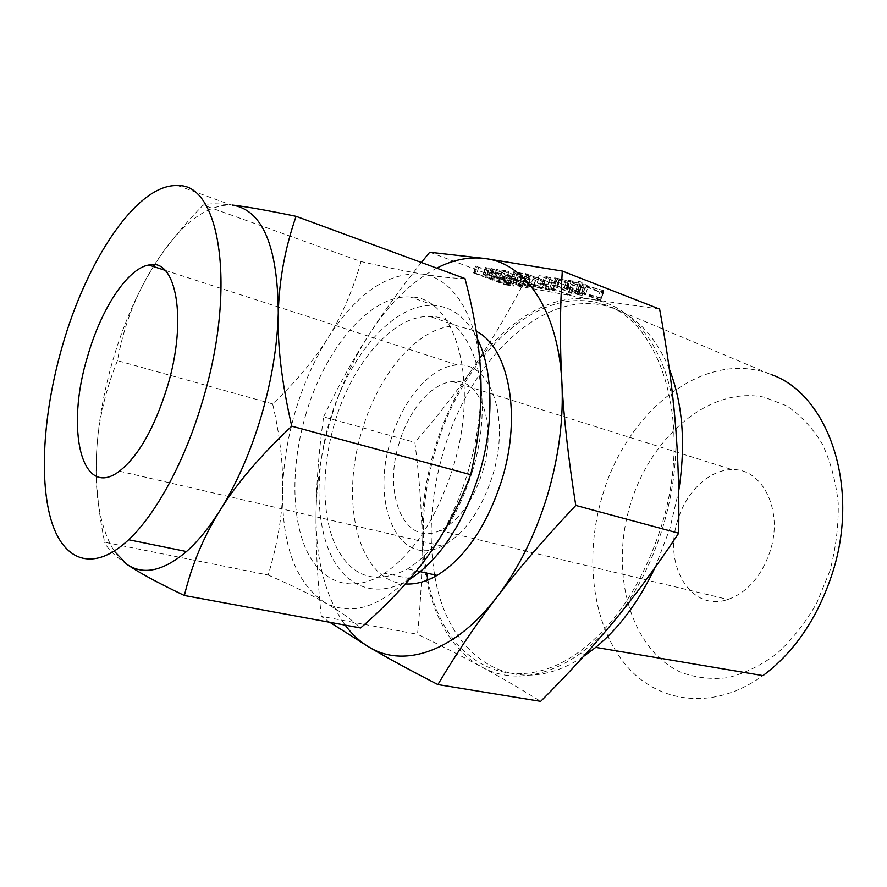 <?xml version="1.0" encoding="UTF-8"?>
<svg xmlns="http://www.w3.org/2000/svg" width="887" height="887" viewBox="0 0 887 887"><rect width="100%" height="100%" fill="white"/><g stroke="black" fill="none" stroke-linecap="round" stroke-linejoin="round"><path stroke-width="0.67" stroke-dasharray="4.43 3.33" d="M520.935 279.593L524.272 280.536L520.935 279.593L518.718 286.545L519.261 286.767L521.301 279.982M512.143 276.522L514.77 276.921L490.744 268.34L512.143 276.522L510.103 283.33L512.808 284.106L514.848 277.276M529.561 279.627L502.164 270.701L508.606 271.311L496.487 269.304L524.649 278.174L518.152 277.52L529.561 279.627L527.488 286.534L528.186 286.468L529.816 279.361M544.252 281.889L523.219 273.506L513.817 271.721L513.373 272.376L532.51 279.715L535.238 280.137L516.955 273.152L522 273.673L544.252 281.889L542.145 288.896L544.219 281.523M550.228 282.809L554.83 283.518C556.781 283.807 557.014 283.574 555.528 282.809L548.654 281.855L525.459 273.54L550.228 282.809L548.111 289.861L552.701 290.603L554.83 283.518M550.029 277.875L546.824 276.644L538.997 275.669L573.091 288.142L544.108 276.988L550.029 277.875L547.844 285.137L550.095 277.509M584.311 288.075C586.385 288.386 586.651 288.142 585.098 287.344L569.554 281.279L555.894 277.997C554.142 277.753 553.954 277.986 555.329 278.695L571.139 284.86L584.311 288.075L582.127 295.338C584.189 295.659 584.455 295.438 582.903 294.661L581.584 294.107L583.79 286.789M659.618 309.097L592.383 299.496L521.789 286.745C505.413 317.613 488.97 344.943 472.472 368.748C504.592 321.781 550.483 292.599 592.383 299.496C634.15 305.483 669.397 351.252 675.04 419.706C677.923 454.532 673.843 490.389 662.833 527.299C651.391 564.032 634.97 595.487 613.582 621.654C571.55 673.078 518.452 687.769 481.552 666.869C444.077 646.579 422.711 595.022 422.024 537.2C421.68 507.796 425.893 478.337 434.663 448.822C443.544 419.34 456.14 392.642 472.472 368.748C456.095 392.509 436.903 417.056 414.872 442.38C419.196 476.042 421.58 507.652 422.024 537.2C422.545 566.405 421.037 598.758 417.522 634.272C441.149 645.669 462.493 656.535 481.552 666.869C500.346 677.025 520.059 688.523 540.671 701.362M429.707 252.23L521.789 286.745M603.703 290.659L588.136 286.157L580.397 281.733L578.413 281.545L583.912 285.004L568.356 279.904L599.823 292.211L602.883 292.688L584.112 285.403L603.992 290.781L601.464 298.065L600.809 297.877L603.038 290.47M508.439 275.779L495.811 272.265L487.085 267.819L485.289 267.552L493.449 271.91L475.576 266.178L505.601 277.509L514.072 279.172C516.422 279.516 516.711 279.239 514.937 278.318L508.439 275.779L506.399 282.576L493.782 279.061L495.811 272.265M427.889 579.943C442.369 658.165 508.528 702.038 577.614 652.932C614.78 625.967 642.643 583.901 661.214 526.734C694.953 420.859 658.631 314.419 598.237 302.988C533.941 286.113 461.406 359.39 435.728 449.188C423.154 491.941 420.094 533.231 426.569 573.069M669.352 369.07C656.424 338.047 638.185 317.945 614.636 308.754L606.231 306.037C541.746 289.051 469.112 361.907 443.522 451.361C430.993 493.948 428.011 535.105 434.586 574.809M434.918 576.605C447.868 656.358 513.529 703.491 583.535 656.413M654.994 567.625L669.752 529.051L678.677 491.165M614.636 308.754L771.091 374.525C704.489 347.848 626.322 411.745 602.384 495.866C584.544 555.051 591.585 621.133 623.439 662.057C655.127 702.781 712.117 712.35 762.975 675.606M329.82 622.297L321.282 616.343L417.522 634.272M321.282 616.343C317.313 577.869 315.561 543.221 316.038 512.387C316.448 481.652 318.976 449.82 323.611 416.879L414.872 442.38M323.611 416.879C337.248 387.941 352.283 360.676 368.704 335.075C382.984 312.69 400.547 288.497 421.38 262.485M829.877 570.995L816.739 603.082C805.385 622.885 792.069 639.749 776.801 653.697C760.835 665.56 744.415 673.566 727.551 677.712C710.875 679.564 695.142 677.679 680.34 672.058C629.46 648.253 609.691 571.594 630.402 504.404C650.537 437.025 709.4 385.767 764.472 397.254L786.658 405.825C800.451 415.016 812.27 427.589 822.105 443.555C830.465 461.24 835.831 481.031 838.215 502.94C838.692 525.559 835.909 548.233 829.877 570.995M436.726 268.14C411.302 281.722 388.617 304.041 368.704 335.075C352.516 360.532 339.799 388.761 330.552 419.762C321.404 450.796 316.559 481.674 316.038 512.387C315.495 559.043 325.196 596.618 345.154 625.124M677.746 520.203C662.733 564.454 690.585 612.496 727.95 599.468C747.497 592.394 761.578 576.262 770.193 551.071C783.554 510.468 762.399 468.181 732.285 469.678C709.533 469.356 686.161 491.664 677.746 520.203M405.403 583.956C358.248 581.772 339.566 501.998 361.974 430.816C378.882 372.174 420.682 323.799 458.102 326.139L476.286 331.306M399.183 443.012C382.53 494.214 404.583 547.501 440.03 530.504C458.612 521.246 472.749 501.82 482.461 472.228C497.585 424.518 480.488 377.552 452.592 381.598C431.603 382.962 408.774 410.027 399.183 443.012M472.206 471.928C497.175 392.42 472.472 315.162 430.14 316.537C393.218 314.519 351.673 363.792 334.576 423.199C321.648 466.983 321.493 514.249 335.353 545.073C351.285 577.37 375.345 585.32 407.565 568.944C435.55 550.949 457.093 518.607 472.206 471.928M390.857 440.096C402.709 399.194 431.348 365.644 457.47 365.023C490.589 361.53 510.779 418.132 492.54 475.765C481.031 510.912 464.289 534.362 442.314 546.115C397.919 569.022 370.311 502.929 390.857 440.096M477.394 338.79C466.706 318.012 452.492 306.935 434.752 305.538C394.15 302.123 348.203 356.252 329.487 421.403C315.473 468.879 315.262 520.181 330.341 553.765C345.453 587.105 376.188 599.534 409.295 579.499M268.173 575.053C291.513 585.243 310.383 594.412 324.775 602.561C295.892 582.936 281.844 545.56 282.631 490.411C283.319 464.223 287.576 437.79 295.415 411.113C303.343 384.47 314.076 360.255 327.625 338.468C314.053 360.166 295.726 381.987 272.631 403.918C279.937 435.317 283.263 464.156 282.631 490.411C282.177 516.478 277.354 544.685 268.173 575.053L104.611 542.256C97.315 506.111 94.787 473.935 97.016 445.74C99.122 417.555 105.93 389.182 117.439 360.632C122.661 331.66 131.908 305.006 145.158 280.68C132.085 304.829 121.319 331.361 112.849 360.266C104.466 389.193 99.178 417.688 97.016 445.74C93.689 491.864 99.433 527.011 114.268 551.182M305.727 414.794C324.631 348.924 370.3 293.93 410.404 297.023C454.953 296.491 480.322 380.445 453.146 467.305C436.947 517.653 414.096 552.967 384.603 573.246C351.54 594.556 320.85 582.604 305.915 549.031C291.025 515.214 291.501 463.103 305.727 414.794M272.631 403.918L117.439 360.632M126.952 564.376C114.944 556.182 107.493 548.809 104.611 542.256M153.373 266.521L145.158 280.68C158.185 256.531 177.544 231.319 203.234 205.052C208.478 203.422 218.158 203.422 232.272 205.052L230.997 204.93C205.174 204.986 179.662 224.954 154.438 264.814M361.053 261.587C352.505 291.191 341.362 316.814 327.625 338.468C356.718 292.921 388.362 271.466 422.578 274.105C406.512 271.433 386 267.264 361.053 261.587L203.234 205.052M464.988 278.551C452.891 278.307 438.755 276.822 422.578 274.105C454.299 278.651 479.124 318.366 480.854 378.095C481.741 408.486 477.383 439.952 467.782 472.516C457.869 504.947 444.376 533.032 427.301 556.77C390.291 603.659 356.119 618.915 324.775 602.561C339.156 610.633 351.097 619.093 360.599 627.963M600.809 297.877L585.908 293.564L588.136 286.157M585.908 293.564L580.408 290.016L582.67 282.521M580.408 290.016L579.854 289.761L582.116 282.266M579.854 289.761L578.136 289.229L580.397 281.733M578.136 289.229L576.417 288.852L578.679 281.367M576.417 288.852L578.413 281.545M576.162 289.018L581.684 292.4L583.912 285.004M581.684 292.4L577.781 291.213L580.009 283.818M577.781 291.213L569.997 288.231L572.237 280.802M569.997 288.231L568.245 287.665L570.474 280.237M568.245 287.665L566.638 287.321L568.866 279.904M566.638 287.321L568.356 279.904M566.128 287.321L566.981 287.754L569.21 280.347M566.981 287.754L597.627 299.496L599.823 292.211M597.627 299.496L600.566 300.338L602.761 293.043M600.566 300.338L602.883 292.688M600.676 299.994L581.883 292.788L584.112 285.403M581.883 292.788L599.745 298.032L601.974 290.648M599.745 298.032L601.342 298.42L603.581 291.036M581.584 294.107L567.336 288.652L569.554 281.279M567.336 288.652L557.502 285.924L559.708 278.562M557.502 285.924L553.688 285.326L555.894 277.997M553.688 285.326C551.936 285.082 551.758 285.304 553.133 285.991L554.785 286.678L556.981 279.394M554.785 286.678L568.966 292.089L571.139 284.86M568.966 292.089L578.28 294.717L580.464 287.477M578.28 294.717L582.127 295.338M556.881 286.556L564.287 288.164L579 294.14L571.982 292.588L556.903 286.811L559.087 279.228L566.494 280.802L581.406 286.59L574.166 285.337L559.087 279.228M560.75 287.166L562.968 279.815M564.287 288.164L566.494 280.802M557.646 287.111L559.841 279.804M571.982 292.588L574.166 285.337M575.098 293.508L577.282 286.257M579 294.14L581.196 286.856M578.657 293.652L580.863 286.357M547.911 284.794L544.64 283.918L546.824 276.644M544.64 283.918L537.167 282.753L539.34 275.524M537.167 282.753L539.684 275.957M537.522 283.175L567.713 294.639L569.853 287.543M567.713 294.639L570.563 295.449L572.703 288.353M570.563 295.449L572.736 287.987M570.596 295.105L541.935 284.217L544.108 276.988M541.935 284.217L547.844 285.137M552.701 290.603C554.652 290.892 554.874 290.67 553.377 289.927L555.528 282.809M553.377 289.927L555.107 282.631M552.967 289.75L551.237 289.206L553.377 282.088M551.237 289.206L549.663 288.863L551.803 281.744M549.663 288.863L551.703 281.988M549.563 289.084L551.67 282.321M549.541 289.406L546.536 288.929L548.654 281.855M546.536 288.929L526.978 281.523L529.118 274.382M526.978 281.523L525.281 280.979L527.421 273.839M525.281 280.979L523.773 280.658L525.913 273.529M523.773 280.658L525.459 273.54M523.319 280.669L524.195 281.09L526.335 273.972M524.195 281.09L545.25 289.051L547.368 282.011M545.25 289.051L548.111 289.861M542.112 288.541L521.079 280.602L523.219 273.506M521.079 280.602L517.875 279.738L520.004 272.642M517.875 279.738L511.699 278.773L513.817 271.721M511.699 278.773L511.267 279.394L513.019 280.115L515.125 273.107M513.019 280.115L530.426 286.667L532.51 279.715M530.426 286.667L533.198 287.455L535.293 280.514M533.198 287.455L535.238 280.137M533.142 287.1L515.646 280.514L517.753 273.484M515.646 280.514L514.848 279.97L516.955 272.919M514.848 279.97L519.882 280.758L522 273.673M519.882 280.758L539.329 288.098L541.436 281.09M539.329 288.098L542.145 288.896M527.743 286.279L526.745 285.947L528.818 279.017M526.745 285.947L500.08 277.653L502.164 270.701M500.08 277.653L506.555 278.662L508.65 271.677M506.555 278.662L508.606 271.311M506.51 278.307L503.395 277.476L505.49 270.48M503.395 277.476L494.835 276.145L496.908 269.204M494.835 276.145L497.053 269.537M494.979 276.467L496.177 276.877L498.25 269.947M496.177 276.877L522.576 285.082L524.649 278.174M522.576 285.082L515.746 283.984L517.808 277.121M515.746 283.984L517.365 277.154M515.314 284.017L516.101 284.372L518.152 277.52M516.101 284.372L518.828 285.137L520.88 278.285M518.828 285.137L527.488 286.534M512.808 284.106L514.77 276.921M512.73 283.762L492.152 276.045L494.214 269.138M492.152 276.045L490.833 275.624L492.906 268.717M490.833 275.624L489.092 275.225L491.154 268.317M489.092 275.225L490.744 268.34M488.682 275.236L489.546 275.646L491.609 268.75M489.546 275.646L510.103 283.33M519.261 286.767L521.944 287.521L523.973 280.735M521.944 287.521L523.94 280.392M521.9 287.2L518.895 286.39M493.782 279.061L496.243 272.331M494.214 279.128L486.664 275.192L488.715 268.317M486.664 275.192L485.034 274.682L487.085 267.819M485.034 274.682L483.526 274.349L485.577 267.486M483.526 274.349L485.211 267.475M483.16 274.338L485.389 267.597M483.337 274.449L491.42 278.684L493.449 271.91M491.42 278.684L489.413 278.363L491.442 271.599M489.413 278.363L476.785 273.651L478.825 266.854M476.785 273.651L475.144 273.129L477.173 266.322M475.144 273.129L473.725 272.819L475.754 266.022M473.725 272.819L475.377 266.045M473.348 272.841L474.212 273.24L476.241 266.455M474.212 273.24L503.594 284.195L505.601 277.509M503.594 284.195L506.277 284.949L508.284 278.263M506.277 284.949L512.065 285.891L514.072 279.172M512.065 285.891C514.405 286.257 514.682 285.991 512.908 285.093L510.779 284.217L512.808 277.431M510.779 284.217L506.399 282.576M509.038 284.76L504.67 284.051L492.485 279.505L509.437 284.317L511.056 278.03L506.688 277.343L494.502 272.764L505.834 275.38L511.466 277.553L511.056 278.03M504.67 284.051L506.688 277.343M492.485 279.505L494.502 272.764M508.173 283.796L510.202 277.021M503.805 282.155L505.834 275.38M496.82 280.203L498.86 273.429M487.296 275.48L489.358 268.617M585.331 654.418L577.614 652.932M606.231 306.037L598.237 302.988M440.03 530.504L727.95 599.468M452.592 381.598L732.285 469.678M458.102 326.139L430.14 316.537M420.227 571.694L407.565 568.944M119.435 471.174L442.314 546.115M165.004 270.28L457.47 365.023M434.752 305.538L410.404 297.023M410.027 578.657L384.603 573.246M177.81 185.638L230.997 204.93M568.645 280.115L566.416 287.521M603.215 292.832L601.009 300.139M603.992 290.781L601.752 298.187M555.329 278.695L553.133 285.991M585.098 287.344L582.903 294.661M559.098 279.494L556.903 286.811M581.406 286.59L579.2 293.885M538.997 275.669L536.835 282.886M573.091 288.142L570.951 295.249M550.35 277.609L548.155 284.893M551.858 282.055L549.729 289.162M525.714 273.706L523.574 280.835M513.373 272.376L511.267 279.394M535.626 280.303L533.542 287.266M516.955 273.152L514.848 280.181M544.596 281.678L542.489 288.707M508.894 271.422L506.787 278.429M496.487 269.304L494.414 276.234M517.62 277.298L515.558 284.15M530.271 279.549L528.186 286.468M515.181 277.088L513.141 283.929M490.954 268.484L488.892 275.369M524.272 280.536L522.232 287.333M520.758 279.76L518.718 286.545M489.169 268.517L487.118 275.391M485.289 267.552L483.238 274.405M475.576 266.178L473.547 272.963M514.937 278.318L512.908 285.093M511.466 277.553L509.437 284.317"/><path stroke-width="1.33" d="M421.38 262.485L429.707 252.23L485.189 258.527L562.291 271.045L659.618 309.097C666.946 348.613 672.08 385.49 675.04 419.706C678.089 454.033 679.309 491.875 678.688 533.22C656.369 566.704 634.671 596.186 613.582 621.654C592.294 647.499 567.979 674.065 540.671 701.362L437.89 684.564C409.617 669.995 386.654 657.5 369.003 647.067L329.82 622.297M426.569 573.069L427.889 579.943M434.586 574.809L434.918 576.605M583.535 656.413L595.72 647.377C619.159 628.018 638.917 601.441 654.994 567.625M678.677 491.165C685.95 444.487 682.846 403.796 669.352 369.07M595.72 647.377L762.975 675.606C794.73 651.901 817.903 617.651 832.505 572.858C860.667 485.91 827.671 393.784 771.091 374.525M562.291 271.045C559.985 308.621 559.852 345.62 561.87 382.042C563.788 417.965 568.434 459.1 575.785 505.435L678.688 533.22M575.785 505.435C544.474 538.653 518.241 569.132 497.086 596.862C475.909 624.503 456.184 653.741 437.89 684.564M345.154 625.124C352.039 634.393 359.989 641.711 369.003 647.067C403.629 668.41 455.075 652.1 497.086 596.862C518.474 568.744 535.194 535.127 547.257 495.988C558.899 456.683 563.766 418.697 561.87 382.042C558.134 310.007 525.171 263.239 485.189 258.527C469.278 256.498 453.124 259.703 436.726 268.14M476.286 331.306C508.584 347.127 522.144 414.883 501.831 480.011C486.908 525.98 465.331 557.768 437.125 575.364C426.104 581.717 415.537 584.588 405.403 583.956M409.295 579.499L410.493 578.756C440.207 558.854 463.069 524.062 479.113 474.379C494.447 424.108 493.194 370.123 477.394 338.79M167.344 386.787C154.526 427.911 138.549 456.04 119.435 471.174C80.983 500.501 65.316 428.055 87.702 355.997C101.074 309.131 127.296 268.606 148.739 265.013C176.147 257.341 187.833 319.298 167.344 386.787M114.268 551.182L126.952 564.376C143.384 575.452 163.219 571.173 186.492 551.537C197.956 541.358 209.188 527.565 220.187 510.136C236.785 483.47 250.456 452.215 261.199 416.358C271.666 380.379 277.365 345.941 278.285 313.044C277.775 245.943 262.43 209.942 232.272 205.052C246.076 206.616 267.342 210.374 296.07 216.339C285.06 248.05 279.139 280.292 278.285 313.044C277.332 345.475 281.822 383.184 291.756 426.17C260.412 455.73 236.563 483.714 220.187 510.136C203.677 536.524 191.747 564.975 184.374 595.499C157.919 582.881 138.782 572.514 126.952 564.376M202.713 400.458C185.139 460.808 156.123 514.172 128.659 539.751C92.68 573.412 62.533 560.684 50.681 518.618C38.851 476.175 44.106 409.24 62.312 346.185C86.871 259.558 137.651 183.088 177.81 185.638C219.832 183.332 237.04 287.066 202.713 400.458M154.438 264.814L153.373 266.521M184.374 595.499L360.599 627.963C388.107 603.947 410.337 580.22 427.301 556.77C444.287 533.619 458.745 506.255 470.687 474.689C478.614 440.274 481.996 408.075 480.854 378.095C479.911 348.181 474.612 314.996 464.988 278.551L296.07 216.339M470.687 474.689L291.756 426.17M586.207 654.584L585.331 654.418M437.125 575.364L420.227 571.694M148.739 265.013L165.004 270.28M128.659 539.751L186.492 551.537"/></g></svg>
